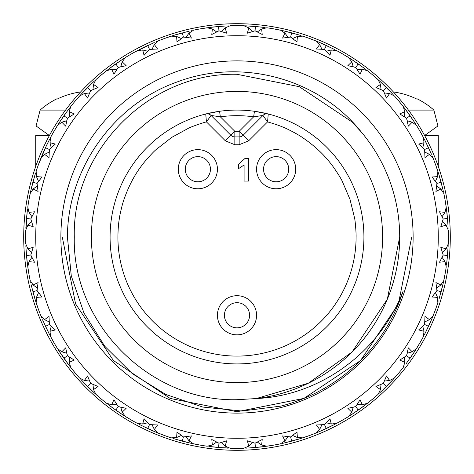 <?xml version="1.0" encoding="UTF-8"?>
<svg xmlns="http://www.w3.org/2000/svg" width="474" height="474" viewBox="0 0 474 474"><rect width="100%" height="100%" fill="white"/><g stroke="black" fill="none" stroke-linecap="round" stroke-linejoin="round"><path stroke-width="0.71" d="M23.7 237A213.3 213.3 0 0 1 237 23.7A213.3 213.3 0 0 1 450.3 237A213.3 213.3 0 0 1 237 450.3A213.3 213.3 0 0 1 23.7 237A213.3 213.3 0 0 1 237 23.7A213.3 213.3 0 0 1 450.3 237M424.609 135.517L437.929 125.971L433.9 110.092L408.44 110.092M221.394 442.491L225.162 446.111L230.091 448.232A211.345 211.345 0 0 0 237 448.345L231.039 448.262M235.732 448.339L230.003 448.226M252.606 442.491L248.838 446.111L243.909 448.232A211.345 211.345 0 0 1 237 448.345L218.579 447.539L218.958 443.208L226.661 440.814L225.162 446.111M442.491 221.394L446.111 225.162L448.232 230.091A211.345 211.345 0 0 1 448.232 243.909L446.111 248.838L442.491 252.606M446.111 225.162L440.814 226.661L443.208 218.958L439.511 211.789L444.991 212.352L446.218 207.12A211.345 211.345 0 0 0 443.824 193.516L440.873 189.025L435.92 191.425L436.945 183.426L432.057 177.009L437.549 176.606L437.852 171.244A211.345 211.345 0 0 0 433.129 158.263L429.45 154.352L424.982 157.575L424.603 149.517L418.678 144.049L424.017 142.698L423.383 137.365A211.345 211.345 0 0 0 416.48 125.403L412.173 122.191L408.339 126.137L406.562 118.269L399.778 113.914L404.796 111.657L403.25 106.514A211.345 211.345 0 0 0 394.374 95.932L389.575 93.514L386.482 98.071L383.371 90.629L375.929 87.518L380.486 84.425L378.068 79.626A211.345 211.345 0 0 0 367.486 70.75L362.343 69.204L360.086 74.222L355.731 67.438L347.863 65.661L351.809 61.827L348.597 57.52A211.345 211.345 0 0 0 336.635 50.617L331.302 49.983L329.951 55.322L324.483 49.397L316.425 49.018L319.648 44.55L315.737 40.871A211.345 211.345 0 0 0 302.756 36.148L297.394 36.451L296.991 41.943L290.574 37.055L282.575 38.08L284.975 33.127L280.484 30.176A211.345 211.345 0 0 0 266.88 27.782L261.648 29.009L262.211 34.489L255.042 30.792L247.339 33.186L248.838 27.889L243.909 25.768A211.345 211.345 0 0 0 230.091 25.768L225.162 27.889L226.661 33.186L218.958 30.792L211.789 34.489L212.352 29.009L207.12 27.782A211.345 211.345 0 0 0 193.516 30.176L189.025 33.127L191.425 38.08L183.426 37.055L177.009 41.943L176.606 36.451L171.244 36.148A211.345 211.345 0 0 0 158.263 40.871L154.352 44.55L157.575 49.018L149.517 49.397L144.049 55.322L142.698 49.983L137.365 50.617A211.345 211.345 0 0 0 125.403 57.52L122.191 61.827L126.137 65.661L118.269 67.438L113.914 74.222L111.657 69.204L106.514 70.75A211.345 211.345 0 0 0 95.932 79.626L93.514 84.425L98.071 87.518L90.629 90.629L87.518 98.071L84.425 93.514L79.626 95.932A211.345 211.345 0 0 0 70.75 106.514L69.204 111.657L74.222 113.914L67.438 118.269L65.661 126.137L61.827 122.191L57.52 125.403A211.345 211.345 0 0 0 50.617 137.365L49.983 142.698L55.322 144.049L49.397 149.517L49.018 157.575L44.55 154.352L40.871 158.263A211.345 211.345 0 0 0 36.148 171.244L36.451 176.606L41.943 177.009L37.055 183.426L38.08 191.425L33.127 189.025L30.176 193.516A211.345 211.345 0 0 0 27.782 207.12L29.009 212.352L34.489 211.789L30.792 218.958L33.186 226.661L27.889 225.162L25.768 230.091A211.345 211.345 0 0 0 25.768 243.909L27.889 248.838L33.186 247.339L30.792 255.042L34.489 262.211L29.009 261.648L27.782 266.88A211.345 211.345 0 0 0 30.176 280.484L33.127 284.975L38.08 282.575L37.055 290.574L41.943 296.991L36.451 297.394L36.148 302.756A211.345 211.345 0 0 0 40.871 315.737L44.55 319.648L49.018 316.425L49.397 324.483L55.322 329.951L49.983 331.302L50.617 336.635A211.345 211.345 0 0 0 57.52 348.597L61.827 351.809L65.661 347.863L67.438 355.731L74.222 360.086L69.204 362.343L70.75 367.486A211.345 211.345 0 0 0 79.626 378.068L84.425 380.486L87.518 375.929L90.629 383.371L98.071 386.482L93.514 389.575L95.932 394.374A211.345 211.345 0 0 0 106.514 403.25L111.657 404.796L113.914 399.778L118.269 406.562L126.137 408.339L122.191 412.173L125.403 416.48A211.345 211.345 0 0 0 137.365 423.383L142.698 424.017L144.049 418.678L149.517 424.603L157.575 424.982L154.352 429.45L158.263 433.129A211.345 211.345 0 0 0 171.244 437.852L176.606 437.549L177.009 432.057L183.426 436.945L191.425 435.92L189.025 440.873L193.516 443.824A211.345 211.345 0 0 0 207.12 446.218L212.352 444.991L211.789 439.511L218.958 443.208M237 35.722A201.278 201.278 0 0 1 438.278 237A201.278 201.278 0 0 1 237 438.278A201.278 201.278 0 0 1 35.722 237A201.278 201.278 0 0 1 237 35.722M237 413.121A176.121 176.121 0 0 1 60.879 237A176.121 176.121 0 0 1 237 60.879A176.121 176.121 0 0 1 413.121 237A176.121 176.121 0 0 1 237 413.121M280.987 406.094A174.722 174.722 0 0 0 403.066 291.314C379.787 351.584 321.111 395.689 256.221 398.563A162.701 162.701 0 0 0 399.701 237L387.317 299.26L352.046 352.046L308.296 383.247L256.221 398.563L237 399.701C150.116 401.976 72.024 323.884 74.3 237C72.024 150.116 150.116 72.024 237 74.3L299.26 86.683L352.046 121.954L361.549 132.317C319.049 78.571 241.906 57.632 177.88 81.7C113.588 103.966 67.575 169.011 67.421 237L71.284 275.909L83.957 313.024L104.713 346.204L132.412 373.749L165.722 394.427L202.789 407.059L241.924 411.017L280.987 406.094M399.701 237A162.701 162.701 0 0 0 361.549 132.317M91.399 237A145.601 145.601 0 0 1 237 91.399A145.601 145.601 0 0 1 382.601 237A145.601 145.601 0 0 1 237 382.601A145.601 145.601 0 0 1 91.399 237M205.734 113.991A126.919 126.919 0 0 0 110.081 237A126.919 126.919 0 0 1 219.569 111.283L220.339 116.823L234.843 131.328L230.891 135.28L211.066 115.46L230.891 135.28A5.593 5.593 0 0 0 234.843 136.921L239.157 136.921L239.157 131.328L253.661 116.823L262.934 115.46L267.561 121.901C274.274 123.779 279.844 125.711 284.281 127.69C284.684 127.642 296.149 133.182 302.216 137.353C313.883 145.281 323.292 153.884 330.443 163.174C332.458 165.337 340.545 177.347 342.228 181.204L350.025 199.459L354.582 218.093C355.204 220.315 356.258 232.965 356.093 237A119.093 119.093 0 0 1 237 356.093A119.093 119.093 0 0 1 117.907 237C118.008 230.032 118.441 224.149 119.217 219.355C119.069 218.982 121.48 206.474 123.957 199.542C128.62 186.229 134.521 174.924 141.661 165.633C143.237 163.133 152.77 152.237 156.07 149.618L171.712 137.395L188.551 128.205C190.542 127.032 202.493 122.772 206.439 121.901L205.734 113.991L219.569 111.283A126.919 126.919 0 0 1 363.919 237A126.919 126.919 0 0 1 237 363.919A126.919 126.919 0 0 1 205.734 113.991A5.593 5.593 0 0 1 211.066 115.46L220.339 116.823A121.326 121.326 0 0 1 253.661 116.823L254.431 111.283L268.266 113.991L267.561 121.901L248.643 140.819L239.157 144.748L239.157 136.921A5.593 5.593 0 0 0 243.109 135.28L239.157 131.328L234.843 131.328L234.843 136.921A5.593 5.593 0 0 1 230.891 135.28L225.357 140.819L206.439 121.901L211.066 115.46M276.141 181.791A12.579 12.579 0 0 0 288.719 169.212A12.579 12.579 0 0 0 276.141 156.633A12.579 12.579 0 0 0 263.556 169.212A12.579 12.579 0 0 0 276.141 181.791M295.705 169.212A19.57 19.57 0 0 1 276.141 188.782A19.57 19.57 0 0 1 256.57 169.212A19.57 19.57 0 0 1 276.141 149.642A19.57 19.57 0 0 1 295.705 169.212M237 327.854A12.579 12.579 0 0 0 249.579 315.275A12.579 12.579 0 0 0 237 302.696A12.579 12.579 0 0 0 224.421 315.275A12.579 12.579 0 0 0 237 327.854M256.57 315.275A19.57 19.57 0 0 1 237 334.845A19.57 19.57 0 0 1 217.43 315.275A19.57 19.57 0 0 1 237 295.705A19.57 19.57 0 0 1 256.57 315.275M197.859 188.782A19.57 19.57 0 0 1 178.295 169.212A19.57 19.57 0 0 1 197.859 149.642A19.57 19.57 0 0 1 217.43 169.212A19.57 19.57 0 0 1 197.859 188.782M197.859 156.633A12.579 12.579 0 0 0 185.281 169.212A12.579 12.579 0 0 0 197.859 181.791A12.579 12.579 0 0 0 210.444 169.212A12.579 12.579 0 0 0 197.859 156.633M238.582 168.626L238.582 164.277L244.951 158.476L248.435 158.476L248.435 181.092L244.086 181.092L244.086 164.988L238.582 168.626M238.582 164.277L244.951 158.476M239.157 144.748L234.843 144.748L225.357 140.819M248.643 140.819L243.109 135.28L262.934 115.46L243.109 135.28A5.593 5.593 0 0 1 239.157 136.921M262.934 115.46A5.593 5.593 0 0 1 268.266 113.991A126.919 126.919 0 0 1 363.919 237A126.919 126.919 0 0 0 268.266 113.991M411.722 237L398.421 303.864L360.548 360.548L303.864 398.421L237 411.722L170.136 398.421L113.452 360.548L75.579 303.864L62.278 237L75.579 303.864L113.452 360.548L170.136 398.421L237 411.722L303.864 398.421L360.548 360.548L398.421 303.864L411.722 237L398.421 303.864L360.548 360.548L303.864 398.421L237 411.722L170.136 398.421L113.452 360.548L75.579 303.864L62.278 237M446.111 248.838L440.814 247.339L443.208 255.042L439.511 262.211L444.991 261.648L442.076 257.317M436.661 288.05L440.873 284.975L435.92 282.575L436.945 290.574L432.057 296.991L437.549 297.394L435.434 292.618M424.757 321.947L429.45 319.648L424.982 316.425L424.603 324.483L418.678 329.951L424.017 331.302L422.761 326.231M407.154 353.26L412.173 351.809L408.339 347.863L406.562 355.731L399.778 360.086L404.796 362.343L404.446 357.129M384.384 381.043L389.575 380.486L386.482 375.929L383.371 383.371L375.929 386.482L380.486 389.575L381.043 384.384M357.129 404.446L362.343 404.796L360.086 399.778L355.731 406.562L347.863 408.339L351.809 412.173L353.26 407.154M326.231 422.761L331.302 424.017L329.951 418.678L324.483 424.603L316.425 424.982L319.648 429.45L321.947 424.757M292.618 435.434L297.394 437.549L296.991 432.057L290.574 436.945L282.575 435.92L284.975 440.873L288.05 436.661M257.317 442.076L261.648 444.991L262.211 439.511L255.042 443.208L247.339 440.814L248.838 446.111M440.873 284.975L443.824 280.484A211.345 211.345 0 0 0 446.218 266.88L444.991 261.648M429.45 319.648L433.129 315.737A211.345 211.345 0 0 0 437.852 302.756L437.549 297.394M412.173 351.809L416.48 348.597A211.345 211.345 0 0 0 423.383 336.635L424.017 331.302M389.575 380.486L394.374 378.068A211.345 211.345 0 0 0 403.25 367.486L404.796 362.343M362.343 404.796L367.486 403.25A211.345 211.345 0 0 0 378.068 394.374L380.486 389.575M331.302 424.017L336.635 423.383A211.345 211.345 0 0 0 348.597 416.48L351.809 412.173M297.394 437.549L302.756 437.852A211.345 211.345 0 0 0 315.737 433.129L319.648 429.45M261.648 444.991L266.88 446.218A211.345 211.345 0 0 0 280.484 443.824L284.975 440.873M216.683 442.076L212.352 444.991M185.95 436.661L189.025 440.873M181.382 435.434L176.606 437.549M152.053 424.757L154.352 429.45M147.77 422.761L142.698 424.017M120.74 407.154L122.191 412.173M116.871 404.446L111.657 404.796M92.957 384.384L93.514 389.575M89.616 381.043L84.425 380.486M69.554 357.129L69.204 362.343M66.846 353.26L61.827 351.809M51.239 326.231L49.983 331.302M49.243 321.947L44.55 319.648M38.566 292.618L36.451 297.394M37.339 288.05L33.127 284.975M31.924 257.317L29.009 261.648M31.509 252.606L27.889 248.838M31.509 221.394L27.889 225.162M31.924 216.683L29.009 212.352M37.339 185.95L33.127 189.025M38.566 181.382L36.451 176.606M49.243 152.053L44.55 154.352M51.239 147.77L49.983 142.698M66.846 120.74L61.827 122.191M69.554 116.871L69.204 111.657M89.616 92.957L84.425 93.514M92.957 89.616L93.514 84.425M116.871 69.554L111.657 69.204M120.74 66.846L122.191 61.827M147.77 51.239L142.698 49.983M152.053 49.243L154.352 44.55M181.382 38.566L176.606 36.451M185.95 37.339L189.025 33.127M216.683 31.924L212.352 29.009M221.394 31.509L225.162 27.889M252.606 31.509L248.838 27.889M257.317 31.924L261.648 29.009M288.05 37.339L284.975 33.127M292.618 38.566L297.394 36.451M321.947 49.243L319.648 44.55M326.231 51.239L331.302 49.983M353.26 66.846L351.809 61.827M357.129 69.554L362.343 69.204M381.043 89.616L380.486 84.425M384.384 92.957L389.575 93.514M404.446 116.871L404.796 111.657M407.154 120.74L412.173 122.191M422.761 147.77L424.017 142.698M424.757 152.053L429.45 154.352M435.434 181.382L437.549 176.606M436.661 185.95L440.873 189.025M442.076 216.683L444.991 212.352M447.699 245.177L448.161 245.787L447.539 255.421L443.208 255.042M445.916 265.535L446.478 265.013L447.539 255.421L446.478 265.007M443.077 281.645L443.427 282.32L441.14 291.7L436.945 290.574M437.786 301.375L438.426 300.984M445.133 273.699L443.231 283.191L439.167 298.602M432.193 316.751L432.418 317.479L428.543 326.319L424.603 324.483M423.56 335.266L424.266 334.97L428.543 326.319L424.266 334.964M415.378 349.433L415.479 350.191L410.123 358.22L406.562 355.731M403.664 366.171L404.393 366.017M420.029 342.672L414.999 350.944L405.904 364.032M393.147 378.702L393.112 379.461L386.44 386.44L383.371 383.371M378.702 393.147L379.461 393.112L386.44 386.44L379.467 393.106M366.171 403.664L365.999 404.405L358.22 410.123L355.731 406.562M349.433 415.378L350.191 415.479L358.22 410.123L350.173 415.491M335.266 423.56L334.97 424.266L326.319 428.543L324.483 424.603M316.751 432.193L317.479 432.418L326.319 428.543L317.485 432.418M301.375 437.786L300.966 438.432L291.7 441.14L290.574 436.945M281.645 443.077L282.32 443.427L291.7 441.14L282.326 443.427M265.535 445.916L265.013 446.478L255.421 447.539L255.042 443.208M245.177 447.699L245.787 448.161L255.421 447.539L245.793 448.161M228.823 447.699L228.213 448.161L218.579 447.539L208.987 446.478L208.465 445.916M192.355 443.077L191.68 443.427L182.3 441.14L183.426 436.945M172.625 437.786L173.034 438.432L182.3 441.14L173.04 438.432M157.249 432.193L156.521 432.418L147.681 428.543L149.517 424.603M138.734 423.56L139.03 424.266L147.681 428.543L139.036 424.266M124.567 415.378L123.809 415.479L115.78 410.123L118.269 406.562M107.829 403.664L108.001 404.405L115.78 410.123L108.007 404.411M95.298 393.147L94.539 393.112L87.56 386.44L90.629 383.371M80.853 378.702L80.888 379.461L87.56 386.44L80.876 379.449M70.336 366.171L69.595 365.999L63.877 358.22L67.438 355.731M58.622 349.433L58.509 350.173M71.645 368.624L75.099 372.848L69.05 365.294L58.521 350.191M50.44 335.266L49.734 334.97L45.457 326.319L49.397 324.483M41.807 316.751L41.57 317.456M51.068 337.47L53.971 342.672L49.326 334.176L42.536 319.76M36.214 301.375L35.568 300.966L32.86 291.7L37.055 290.574M30.923 281.645L30.567 282.297M38.4 309.285L35.301 300.113L31.118 284.732M28.085 265.535L27.522 265.013L26.461 255.421L30.792 255.042M26.301 245.177L25.839 245.787L26.461 255.421L25.839 245.793M26.301 228.823L25.839 228.213L26.461 218.579L30.792 218.958M28.085 208.465L27.522 208.987L26.461 218.579L27.522 208.993M30.923 192.355L30.573 191.68L32.86 182.3L37.055 183.426M36.214 172.625L35.568 173.034L32.86 182.3L35.568 173.04M41.807 157.249L41.582 156.521L45.457 147.681L49.397 149.517M50.44 138.734L49.734 139.03L45.457 147.681L49.734 139.036M58.622 124.567L58.521 123.809L63.877 115.78L67.438 118.269M70.336 107.829L69.595 108.001L63.877 115.78L69.589 108.007M80.853 95.298L80.888 94.539L87.56 87.56L90.629 90.629M95.298 80.853L94.539 80.888L87.56 87.56L94.533 80.894M107.829 70.336L108.001 69.595L115.78 63.877L118.269 67.438M124.567 58.622L123.809 58.521L115.78 63.877L123.803 58.527M138.734 50.44L139.03 49.734L147.681 45.457L149.517 49.397M157.249 41.807L156.544 41.57M134.278 52.3L154.24 42.536M172.625 36.214L173.034 35.568L182.3 32.86L183.426 37.055M192.355 30.923L191.703 30.567M164.715 38.4L173.887 35.301L189.268 31.118M208.465 28.085L208.987 27.522L218.579 26.461L218.958 30.792M228.823 26.301L228.237 25.839M200.301 28.867L209.869 27.403L225.743 25.957M245.177 26.301L245.787 25.839L255.421 26.461L255.042 30.792M265.535 28.085L265.013 27.522L255.421 26.461L265.007 27.522M281.645 30.923L282.32 30.573L291.7 32.86L290.574 37.055M301.375 36.214L300.966 35.568L291.7 32.86L300.96 35.568M316.751 41.807L317.479 41.582L326.319 45.457L324.483 49.397M335.266 50.44L334.97 49.734L326.319 45.457L334.964 49.734M349.433 58.622L350.191 58.521L358.22 63.877L355.731 67.438M366.171 70.336L365.999 69.595L358.22 63.877L365.993 69.589M378.702 80.853L379.461 80.888L386.44 87.56L383.371 90.629M393.147 95.298L393.112 94.539L386.44 87.56L393.124 94.551M403.664 107.829L404.405 108.001L410.123 115.78L406.562 118.269M415.378 124.567L415.479 123.809L410.123 115.78L415.473 123.803M423.56 138.734L424.266 139.03L428.543 147.681L424.603 149.517M432.193 157.249L432.43 156.544M420.029 131.328L424.674 139.824L431.464 154.24M437.786 172.625L438.432 173.034L441.14 182.3L436.945 183.426M443.077 192.355L443.427 191.68L441.14 182.3L443.427 191.674M445.916 208.465L446.478 208.987L447.539 218.579L443.208 218.958M447.699 228.823L448.161 228.237M445.133 200.301L446.597 209.869L448.043 225.743M448.345 237L448.12 246.681L446.792 262.56M435.6 309.285L432.081 318.303L425.397 332.772M398.901 372.848L392.508 380.118L381.28 391.435M372.848 398.901L365.294 404.95L352.271 414.14M342.672 420.029L334.176 424.674L319.76 431.464M309.285 435.6L300.113 438.699L284.732 442.882M273.699 445.133L264.131 446.597L248.258 448.043M200.301 445.133L190.809 443.231L175.398 439.167M159.146 433.479L164.715 435.6L155.697 432.081L141.228 425.397M125.326 416.433L131.328 420.029L123.056 414.999L111.852 407.308M101.152 398.901L93.882 392.508L84.212 383.022M28.867 273.699L27.403 264.131L25.957 248.258M25.685 233.605L27.208 211.44M28.867 200.301L30.769 190.809L34.833 175.398M38.4 164.715L46.434 145.613M57.022 126.208L53.971 131.328L59.001 123.056L68.096 109.968M75.099 101.152L81.492 93.882L92.72 82.565M101.152 75.099L108.706 69.05L121.729 59.86M237 25.655L246.681 25.88L262.56 27.208M273.699 28.867L283.191 30.769L298.602 34.833M309.285 38.4L318.303 41.919L332.772 48.603M342.672 53.971L350.944 59.001L364.032 68.096M372.848 75.099L380.118 81.492L391.435 92.72M398.901 101.152L404.95 108.706L414.14 121.729M435.6 164.715L438.699 173.887L442.882 189.268M225.743 448.043L208.963 446.472M68.066 363.996L60.897 353.853M448.043 248.258L447.859 251.273M442.882 284.732L442.177 287.671M431.464 319.76L430.262 322.533M414.14 352.271L412.475 354.789M391.435 381.28L389.355 383.472M364.032 405.904L361.603 407.705M332.772 425.397L330.07 426.748M298.602 439.167L295.705 440.026M262.56 446.792L259.562 447.136M222.727 447.859L211.44 446.792M189.268 442.882L186.329 442.177M154.24 431.464L151.467 430.262M121.729 414.14L119.211 412.475M92.72 391.435L90.528 389.355M66.295 361.603L59.86 352.271M47.548 330.668L47.252 330.07M34.833 298.602L33.974 295.705M27.208 262.56L26.864 259.562M25.957 225.743L26.141 222.727M31.118 189.268L31.823 186.329M42.536 154.24L43.738 151.467M46.493 145.5L48.603 141.228M58.509 123.833L61.525 119.211M82.565 92.72L84.645 90.528M109.968 68.096L112.397 66.295M141.228 48.603L143.93 47.252M175.398 34.833L178.295 33.974M211.44 27.208L214.438 26.864M248.258 25.957L251.273 26.141M284.732 31.118L287.671 31.823M319.76 42.536L322.533 43.738M352.271 59.86L354.789 61.525M381.28 82.565L383.472 84.645M405.904 109.968L407.705 112.397M425.397 141.228L426.748 143.93M439.167 175.398L440.026 178.295M446.792 211.44L447.136 214.438M448.339 238.268L448.226 244.009M444.908 274.95L443.806 280.567M435.162 310.476L433.094 315.82M419.389 343.769L416.433 348.674M398.083 373.82L394.315 378.134M371.877 399.712L367.415 403.309M341.57 420.657L336.558 423.424M308.088 436.027L302.673 437.881M272.449 445.347L266.791 446.235M199.05 444.908L193.433 443.806M163.524 435.162L158.18 433.094M100.18 398.083L95.855 394.303M53.343 341.57L50.576 336.558M37.973 308.088L36.119 302.673M28.653 272.449L27.765 266.791M25.661 235.732L25.774 229.991M29.092 199.05L30.194 193.433M38.838 163.524L40.906 158.18M54.611 130.232L57.567 125.326M75.917 100.18L79.685 95.867M102.123 74.288L106.585 70.691M132.43 53.343L137.442 50.576M165.912 37.973L171.327 36.119M201.551 28.653L207.209 27.765M238.268 25.661L243.997 25.774M274.95 29.092L280.567 30.194M310.476 38.838L315.82 40.906M343.769 54.611L348.674 57.567M373.82 75.917L378.134 79.685M399.712 102.123L403.309 106.585M420.657 132.43L423.424 137.442M436.027 165.912L437.881 171.327M445.347 201.551L446.235 207.209M448.345 237.148L448.262 242.961M445.104 273.848L444.014 279.553M435.547 309.427L433.479 314.854M419.952 342.803L416.978 347.792M398.8 372.967L395.002 377.357M372.736 398.995L368.227 402.663M342.542 420.106L337.47 422.932M309.143 435.647L303.656 437.555M273.551 445.157L267.816 446.087M200.152 445.104L194.447 444.014M157.955 433.005L155.703 432.081M131.328 420.029L127.21 417.588M101.033 398.8L96.643 395.002M75.099 372.848L71.722 368.719M38.353 309.143L36.445 303.656M28.843 273.551L27.913 267.816M25.685 233.457L25.738 231.039M28.896 200.152L29.986 194.447M38.453 164.573L40.521 159.146M75.2 101.033L78.998 96.643M101.264 75.005L105.773 71.337M134.415 52.223L136.53 51.068M164.857 38.353L170.344 36.445M200.449 28.843L206.184 27.913M237.148 25.655L242.961 25.738M273.848 28.896L279.553 29.986M309.427 38.453L314.854 40.521M342.803 54.048L347.792 57.022M372.967 75.2L377.357 78.998M398.995 101.264L402.663 105.773M420.106 131.458L422.932 136.53M435.647 164.857L437.555 170.344M445.157 200.449L446.087 206.184M447.746 252.897L447.515 255.658M441.78 289.253L441.081 291.931M429.598 324.015L428.443 326.533M411.562 356.14L409.986 358.415M388.224 384.639L386.44 386.44M360.287 408.659L358.024 410.259M328.606 427.459L326.319 428.543M294.141 440.47L291.7 441.14M257.939 447.302L255.421 447.539M221.103 447.746L218.342 447.515M184.747 441.78L182.3 441.14M149.985 429.598L147.681 428.543M117.86 411.562L115.78 410.123M89.361 388.224L87.417 386.298M65.341 360.287L63.741 358.024M46.541 328.606L45.356 326.1M33.53 294.141L32.86 291.7M26.698 257.939L26.461 255.421M26.254 221.103L26.461 218.579M32.22 184.747L32.86 182.3M44.402 149.985L45.457 147.681M62.438 117.86L63.877 115.78M85.776 89.361L87.785 87.335M113.713 65.341L115.976 63.741M145.394 46.541L147.9 45.356M179.859 33.53L182.3 32.86M216.061 26.698L218.816 26.443M252.897 26.254L255.421 26.461M289.253 32.22L291.7 32.86M324.015 44.402L326.319 45.457M356.14 62.438L358.22 63.877M384.639 85.776L386.612 87.726M408.659 113.713L410.123 115.78M427.459 145.394L428.644 147.9M440.47 179.859L441.14 182.3M447.302 216.061L447.557 218.816M433.9 110.092A76.966 76.966 0 0 0 417.114 98.805L417.09 99.208A76.912 76.729 180 0 0 394.19 92.057A76.51 53.965 95.6 0 0 393.461 92.033M80.539 92.033A76.51 53.965 -95.6 0 0 79.81 92.057A76.912 76.729 180 0 0 56.91 99.208L56.886 98.805A76.966 76.966 0 0 0 40.1 110.092L36.071 125.971L49.391 135.517M65.56 110.092L40.1 110.092M438.278 166.404L438.278 135.523L424.615 135.523M49.385 135.523L35.722 135.523L35.722 166.404M219.569 111.283A126.919 126.919 0 0 1 254.431 111.283M234.843 144.748L234.843 136.921"/></g></svg>
